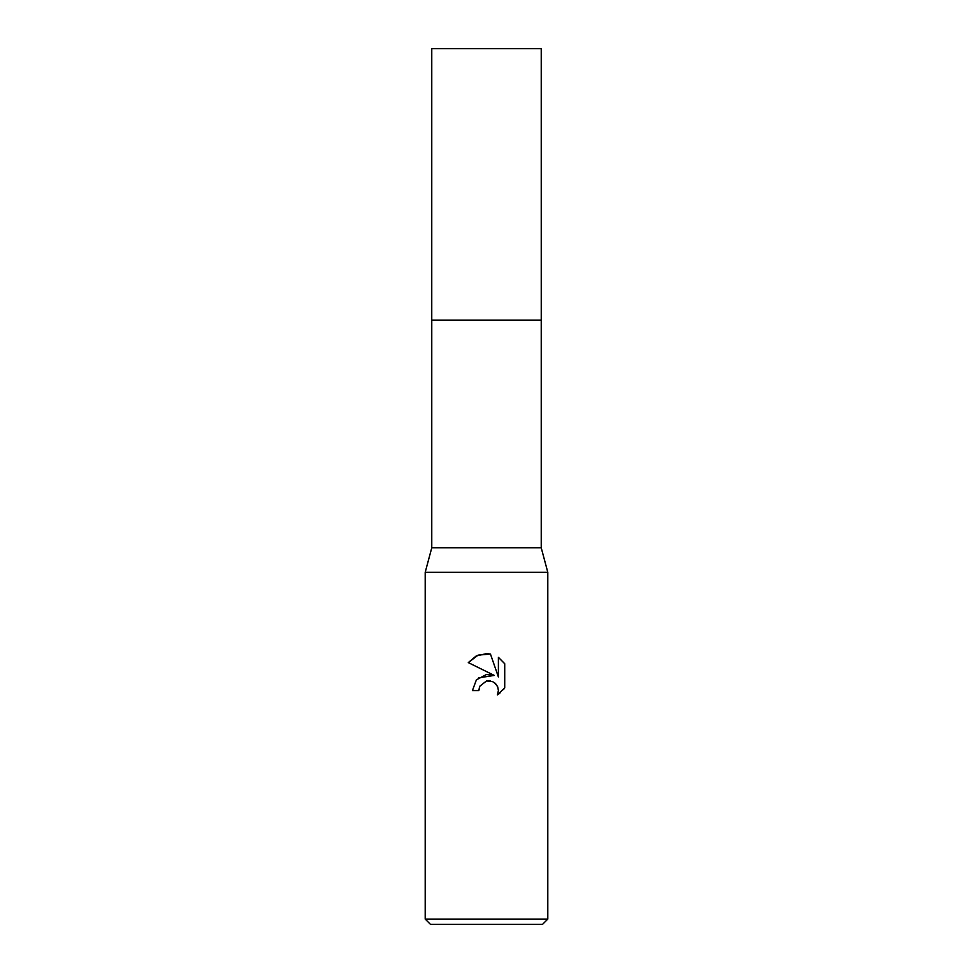 <?xml version="1.0" encoding="UTF-8"?>
<svg xmlns="http://www.w3.org/2000/svg" width="973" height="973" viewBox="0 0 973 973"><rect width="100%" height="100%" fill="white"/><g stroke="black" fill="none" stroke-linecap="round" stroke-linejoin="round"><path stroke-width="1.46" d="M541.231 547.799L431.769 547.799L431.769 320.129L541.243 320.117L541.231 48.65L431.769 48.65L431.757 320.117L541.231 320.117L541.231 547.799L547.799 572.319L547.799 919.096L425.201 919.096L430.455 924.35L542.545 924.35L547.799 919.096M431.769 547.799L425.201 572.319L547.799 572.319M486.5 680.978L479.871 686.16L478.838 690.599L472.404 690.599L476.393 679.847L486.5 674.484L494.308 675.432L468.293 662.601L476.211 655.96L486.5 653.625L490.453 654.051L498.395 676.94L498.395 657.334L504.719 663.72L504.719 687.899L497.385 694.917L498.419 690.538L497.677 686.78L495.561 683.618L492.387 681.489L486.5 680.978L490.514 680.93M478.838 690.599L479.494 687.011M494.673 682.827L497.677 686.78L498.419 690.538L497.385 694.917L499.83 693.238M503.503 689.577L504.719 687.899M494.308 675.432L478.497 677.853M479.871 686.16L486.451 680.991M504.719 663.72L498.395 657.334M490.453 654.051L478.071 655.133L468.293 662.601M425.201 572.319L425.201 919.096"/></g></svg>
